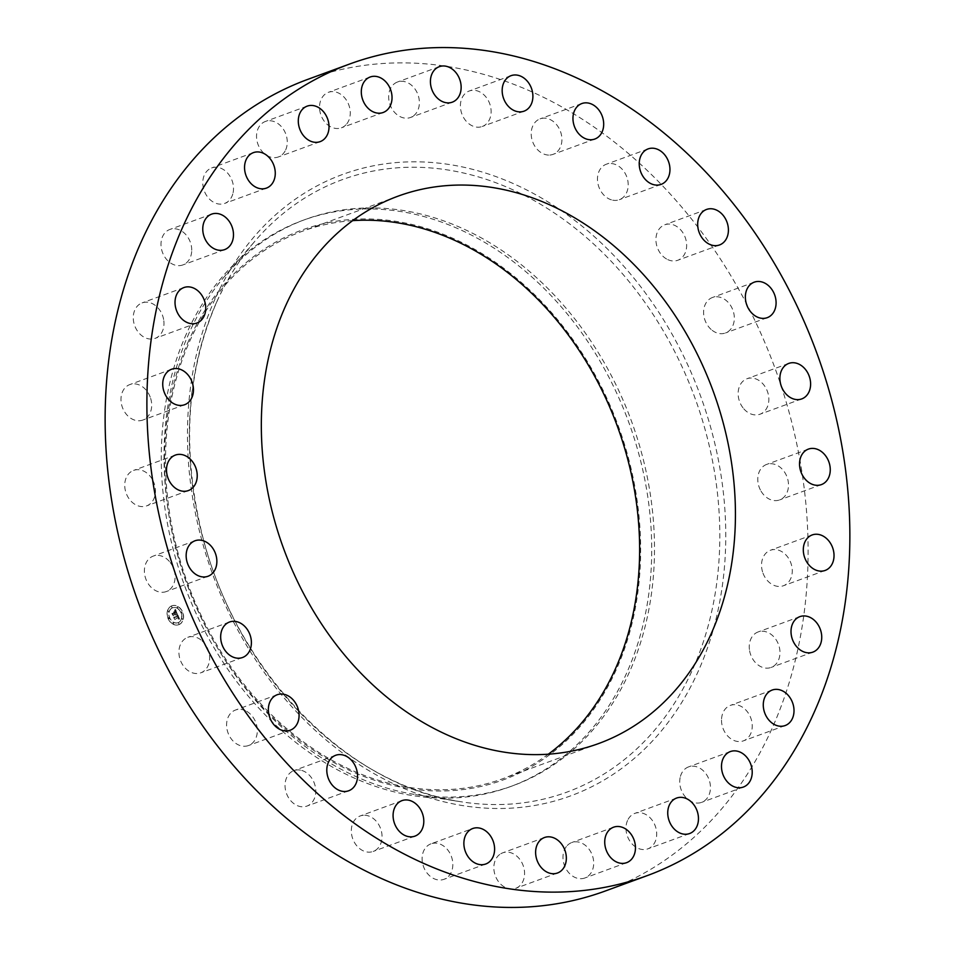 <?xml version="1.0" encoding="UTF-8"?>
<svg xmlns="http://www.w3.org/2000/svg" width="955" height="955" viewBox="0 0 955 955"><rect width="100%" height="100%" fill="white"/><g stroke="black" fill="none" stroke-linecap="round" stroke-linejoin="round"><path stroke-width="0.72" stroke-dasharray="4.78 3.58" d="M201.063 639.993A18.897 14.826 69.9 0 0 187.765 637.331A18.897 14.826 69.9 0 0 178.907 652.002A18.897 14.826 69.9 0 0 187.49 670.159A18.897 14.826 69.9 0 0 200.777 672.821A18.897 14.826 69.9 0 0 209.646 658.138A18.897 14.826 69.9 0 0 201.063 639.993M605.458 890.943A432.209 339.192 69.9 0 0 772.01 728.522A432.209 339.192 69.9 0 0 707.667 240.362A432.209 339.192 69.9 0 0 307.785 79.372M352.634 220.641A291.49 228.758 69.9 0 0 302.198 231.313A291.49 228.758 69.9 0 0 189.878 340.851A291.49 228.758 69.9 0 0 233.271 670.076A291.49 228.758 69.9 0 0 502.951 778.647A291.49 228.758 69.9 0 0 548.325 754.187M188.959 340.147A292.755 229.737 69.9 0 0 297.459 738.704A292.755 229.737 69.9 0 0 616.202 669.813A292.755 229.737 69.9 0 0 507.702 271.256A292.755 229.737 69.9 0 0 188.959 340.147M186.464 333.749A301.541 236.649 69.9 0 0 231.361 674.326A301.541 236.649 69.9 0 0 510.34 786.645A301.541 236.649 69.9 0 0 626.54 673.335A301.541 236.649 69.9 0 0 581.655 332.746A301.541 236.649 69.9 0 0 302.663 220.438A301.541 236.649 69.9 0 0 186.464 333.749M189.233 332.734A301.541 236.649 69.9 0 0 415.461 794.572A301.541 236.649 69.9 0 0 513.11 785.631A301.541 236.649 69.9 0 0 629.309 672.32A301.541 236.649 69.9 0 0 584.412 331.743A301.541 236.649 69.9 0 0 305.433 219.423A301.541 236.649 69.9 0 0 225.165 275.732A301.541 236.649 69.9 0 0 189.233 332.734M667.736 259.593A18.897 14.826 69.9 0 0 677.787 260.261A18.897 14.826 69.9 0 0 686.573 243.525A18.897 14.826 69.9 0 0 674.827 225.44A18.897 14.826 69.9 0 0 664.776 224.783A18.897 14.826 69.9 0 0 656.001 241.508A18.897 14.826 69.9 0 0 667.736 259.593M300.538 770.148A18.897 14.826 69.9 0 0 293.901 770.613A18.897 14.826 69.9 0 0 285.39 789.415A18.897 14.826 69.9 0 0 300.276 806.557A18.897 14.826 69.9 0 0 306.913 806.092A18.897 14.826 69.9 0 0 315.425 787.29A18.897 14.826 69.9 0 0 300.538 770.148M612.704 200.168A18.897 14.826 69.9 0 0 619.341 199.702A18.897 14.826 69.9 0 0 627.853 180.901A18.897 14.826 69.9 0 0 612.967 163.759A18.897 14.826 69.9 0 0 606.33 164.224A18.897 14.826 69.9 0 0 597.818 183.026A18.897 14.826 69.9 0 0 612.704 200.168M363.389 815.272A18.897 14.826 69.9 0 0 360.178 815.964A18.897 14.826 69.9 0 0 352.12 836.819A18.897 14.826 69.9 0 0 369.979 852.135A18.897 14.826 69.9 0 0 373.19 851.442A18.897 14.826 69.9 0 0 381.236 830.587A18.897 14.826 69.9 0 0 363.389 815.272M549.853 155.044A18.897 14.826 69.9 0 0 553.064 154.352A18.897 14.826 69.9 0 0 561.11 133.497A18.897 14.826 69.9 0 0 543.264 118.181A18.897 14.826 69.9 0 0 540.053 118.874A18.897 14.826 69.9 0 0 532.007 139.728A18.897 14.826 69.9 0 0 549.853 155.044M430.92 843.85A18.897 14.826 69.9 0 0 423.554 866.71A18.897 14.826 69.9 0 0 443.98 879.316A18.897 14.826 69.9 0 0 444.027 879.304A18.897 14.826 69.9 0 0 451.381 856.444A18.897 14.826 69.9 0 0 430.968 843.838A18.897 14.826 69.9 0 0 430.92 843.85L472.725 828.522M482.323 126.466A18.897 14.826 69.9 0 0 489.676 103.606A18.897 14.826 69.9 0 0 469.263 91A18.897 14.826 69.9 0 0 469.215 91.011A18.897 14.826 69.9 0 0 461.85 113.872A18.897 14.826 69.9 0 0 482.275 126.478A18.897 14.826 69.9 0 0 482.323 126.466M499.74 854.45A18.897 14.826 69.9 0 0 496.123 877.669A18.897 14.826 69.9 0 0 515.724 888.317A18.897 14.826 69.9 0 0 518.696 886.706A18.897 14.826 69.9 0 0 522.313 863.487A18.897 14.826 69.9 0 0 502.712 852.839A18.897 14.826 69.9 0 0 499.74 854.45M413.503 115.865A18.897 14.826 69.9 0 0 417.108 92.647A18.897 14.826 69.9 0 0 397.507 81.999A18.897 14.826 69.9 0 0 394.534 83.61A18.897 14.826 69.9 0 0 390.929 106.829A18.897 14.826 69.9 0 0 410.531 117.477A18.897 14.826 69.9 0 0 413.503 115.865M566.399 846.524A18.897 14.826 69.9 0 0 566.22 869.205A18.897 14.826 69.9 0 0 584.842 877.991A18.897 14.826 69.9 0 0 590.274 873.98A18.897 14.826 69.9 0 0 590.441 851.299A18.897 14.826 69.9 0 0 571.83 842.513A18.897 14.826 69.9 0 0 566.399 846.524M346.844 123.792A18.897 14.826 69.9 0 0 347.011 101.111A18.897 14.826 69.9 0 0 328.401 92.325A18.897 14.826 69.9 0 0 322.969 96.336A18.897 14.826 69.9 0 0 322.79 119.017A18.897 14.826 69.9 0 0 341.413 127.803A18.897 14.826 69.9 0 0 346.844 123.792M627.554 820.476A18.897 14.826 69.9 0 0 630.372 841.821A18.897 14.826 69.9 0 0 647.848 848.852A18.897 14.826 69.9 0 0 655.13 841.749A18.897 14.826 69.9 0 0 652.325 820.417A18.897 14.826 69.9 0 0 634.836 813.374A18.897 14.826 69.9 0 0 627.554 820.476M285.688 149.84A18.897 14.826 69.9 0 0 282.871 128.495A18.897 14.826 69.9 0 0 265.394 121.464A18.897 14.826 69.9 0 0 258.113 128.567A18.897 14.826 69.9 0 0 260.918 149.911A18.897 14.826 69.9 0 0 278.406 156.942A18.897 14.826 69.9 0 0 285.688 149.84M680.139 777.609A18.897 14.826 69.9 0 0 685.392 796.948A18.897 14.826 69.9 0 0 701.591 802.367A18.897 14.826 69.9 0 0 710.043 791.647A18.897 14.826 69.9 0 0 704.79 772.309A18.897 14.826 69.9 0 0 688.579 766.889A18.897 14.826 69.9 0 0 680.139 777.609M233.104 192.707A18.897 14.826 69.9 0 0 227.851 173.368A18.897 14.826 69.9 0 0 211.64 167.949A18.897 14.826 69.9 0 0 203.2 178.669A18.897 14.826 69.9 0 0 208.453 198.007A18.897 14.826 69.9 0 0 224.664 203.427A18.897 14.826 69.9 0 0 233.104 192.707M721.514 720.094A18.897 14.826 69.9 0 0 743.384 740.865A18.897 14.826 69.9 0 0 752.242 726.17A18.897 14.826 69.9 0 0 730.372 705.387A18.897 14.826 69.9 0 0 721.514 720.094M191.728 250.222A18.897 14.826 69.9 0 0 169.859 229.451A18.897 14.826 69.9 0 0 160.989 244.146A18.897 14.826 69.9 0 0 182.871 264.929A18.897 14.826 69.9 0 0 191.728 250.222M749.603 650.785A18.897 14.826 69.9 0 0 771.115 667.438A18.897 14.826 69.9 0 0 779.626 648.612A18.897 14.826 69.9 0 0 758.103 631.959A18.897 14.826 69.9 0 0 749.603 650.785M163.639 319.531A18.897 14.826 69.9 0 0 142.116 302.878A18.897 14.826 69.9 0 0 133.616 321.704A18.897 14.826 69.9 0 0 155.14 338.357A18.897 14.826 69.9 0 0 163.639 319.531M762.997 573.167A18.897 14.826 69.9 0 0 783.41 585.749A18.897 14.826 69.9 0 0 790.812 562.853A18.897 14.826 69.9 0 0 770.399 550.271A18.897 14.826 69.9 0 0 762.997 573.167M150.233 397.149A18.897 14.826 69.9 0 0 129.832 384.567A18.897 14.826 69.9 0 0 122.431 407.463A18.897 14.826 69.9 0 0 142.844 420.045A18.897 14.826 69.9 0 0 150.233 397.149M761.04 491.145A18.897 14.826 69.9 0 0 779.638 499.919A18.897 14.826 69.9 0 0 785.237 473.202A18.897 14.826 69.9 0 0 766.626 464.428A18.897 14.826 69.9 0 0 761.04 491.145M152.203 479.171A18.897 14.826 69.9 0 0 133.605 470.397A18.897 14.826 69.9 0 0 128.006 497.125A18.897 14.826 69.9 0 0 146.616 505.887A18.897 14.826 69.9 0 0 152.203 479.171M743.814 408.824A18.897 14.826 69.9 0 0 760.001 414.219A18.897 14.826 69.9 0 0 763.176 384.149A18.897 14.826 69.9 0 0 746.989 378.741A18.897 14.826 69.9 0 0 743.814 408.824M169.429 561.492A18.897 14.826 69.9 0 0 153.242 556.096A18.897 14.826 69.9 0 0 150.066 586.179A18.897 14.826 69.9 0 0 166.254 591.575A18.897 14.826 69.9 0 0 169.429 561.492M712.179 330.323A18.897 14.826 69.9 0 0 725.478 332.985A18.897 14.826 69.9 0 0 734.335 318.313A18.897 14.826 69.9 0 0 725.752 300.156A18.897 14.826 69.9 0 0 712.454 297.494A18.897 14.826 69.9 0 0 703.596 312.178A18.897 14.826 69.9 0 0 712.179 330.323M245.507 710.723A18.897 14.826 69.9 0 0 235.443 710.054A18.897 14.826 69.9 0 0 226.669 726.791A18.897 14.826 69.9 0 0 238.404 744.876A18.897 14.826 69.9 0 0 248.467 745.545A18.897 14.826 69.9 0 0 257.241 728.808A18.897 14.826 69.9 0 0 245.507 710.723M179.17 624.51A10.051 7.891 69.9 0 0 182.536 612.25A10.051 7.891 69.9 0 0 171.781 605.84A10.051 7.891 69.9 0 0 171.315 606.031A10.051 7.891 69.9 0 0 167.949 618.291A10.051 7.891 69.9 0 0 178.704 624.713A10.051 7.891 69.9 0 0 179.17 624.51M171.482 605.959A10.051 7.891 -110.1 0 1 171.96 605.768A10.051 7.891 -110.1 0 1 182.703 612.191A10.051 7.891 -110.1 0 1 179.349 624.451A10.051 7.891 -110.1 0 1 178.883 624.642A10.051 7.891 -110.1 0 1 168.128 618.219A10.051 7.891 -110.1 0 1 171.482 605.959M178.513 622.493A7.915 6.219 -110.1 0 1 178.143 622.648A7.915 6.219 -110.1 0 1 169.668 617.587A7.915 6.219 -110.1 0 1 172.318 607.929A7.915 6.219 -110.1 0 1 172.688 607.774A7.915 6.219 -110.1 0 1 181.163 612.835A7.915 6.219 -110.1 0 1 178.513 622.493M182.059 612.8L181.438 611.737L181.856 612.883M172.139 607.499L171.518 606.437L171.936 607.583M177.702 607.834L177.081 606.759L177.499 607.905M169.25 618.733L168.796 617.599L169.25 618.733M168.641 612.024L168.187 610.89L168.438 612.095M178.692 622.911L178.967 624.104L178.537 622.958M182.19 618.398L182.644 619.532L182.19 618.398M173.13 622.588L173.583 623.722L172.986 622.636M172.151 607.989A7.915 6.219 69.9 0 0 169.501 617.646A7.915 6.219 69.9 0 0 177.964 622.708A7.915 6.219 69.9 0 0 178.334 622.553A7.915 6.219 69.9 0 0 180.984 612.895A7.915 6.219 69.9 0 0 172.509 607.834A7.915 6.219 69.9 0 0 172.151 607.989M177.379 614.28L176.687 615.307L177.952 616.417L174.037 617.706L174.825 619.556L178.06 617.384L178 618.84L178.299 617.276L178.191 618.995L179.409 619.127L177.558 614.208L179.588 619.067L178.37 618.936L178.478 617.205L178.239 618.733L178.239 617.312L174.992 619.497L174.204 617.646L178.131 616.345L176.854 615.235L177.558 614.208M177.081 614.113L176.484 615.211L177.26 614.053M177.045 615.414L177.582 616.25L173.571 617.348L174.574 619.461L173.75 617.527L177.726 616.333L177.415 615.307M177.224 613.91L175.445 609.708L174.789 610.806L176.388 612.668L174.92 613.349L176.114 612.501L175.159 610.997L175.983 612.442L174.777 613.003L174.777 611.498L173.464 612.107L174.658 613.468L172.461 613.874L173.297 615.856L173.428 615.008L174.777 614.387L174.92 615.068L175.004 614.28L175.159 615.163L175.266 614.161L177.403 613.838L175.445 614.089L175.338 615.104L175.183 614.22L175.099 614.996L174.944 614.328L173.607 614.948L173.476 615.796L172.628 613.814L174.837 613.408L173.631 612.048L174.944 611.439L174.956 612.943L176.162 612.382L175.254 610.913L176.293 612.442L175.099 613.289L176.568 612.609L174.956 610.746L175.625 609.648L177.403 613.838M175.123 609.493L174.55 610.734L175.302 609.433M173.894 612.418L174.252 613.241L171.924 613.468L173.046 615.868L172.103 613.659L174.383 613.313L174.073 612.358L174.55 613.241L172.282 613.599L173.225 615.808L172.103 613.408L174.431 613.182L174.073 612.358M177.081 615.426L177.988 615.975M177.63 616.118L173.929 617.455L174.741 619.401L173.75 617.276L177.761 616.19L177.523 615.354M168.593 617.67L169.047 618.804L168.796 617.599M182.489 619.58L182.047 618.446L182.489 619.58M216.57 302.257A326.168 255.964 69.9 0 0 461.277 801.806A326.168 255.964 69.9 0 0 692.59 669.562A326.168 255.964 69.9 0 0 602.044 251.977A326.168 255.964 69.9 0 0 255.439 240.6A326.168 255.964 69.9 0 0 216.57 302.257M215.114 298.808A330.955 259.724 69.9 0 0 337.772 749.389A330.955 259.724 69.9 0 0 698.129 671.508A330.955 259.724 69.9 0 0 575.459 220.927A330.955 259.724 69.9 0 0 215.114 298.808M229.522 622.015L187.765 637.331M242.546 657.506L200.777 672.821M398.008 196.181L302.198 231.313M510.34 786.645L513.11 785.631M415.461 794.572L461.277 801.806C344.325 785.774 230.394 665.384 199.846 524.51C181.928 443.251 187.574 369.06 216.773 301.935C227.135 278.956 240.015 258.507 255.439 240.6L225.165 275.732M302.663 220.438L305.433 219.423M598.761 743.503L502.951 778.647M719.557 244.946L677.787 260.261M706.533 209.455L664.776 224.783M335.659 755.298L293.901 770.613M348.671 790.776L306.913 806.092M661.099 184.387L619.341 199.702M648.087 148.908L606.33 164.224M401.936 800.648L360.178 815.964M414.948 836.126L373.19 851.442M594.822 139.036L553.064 154.352M581.81 103.558L540.053 118.874M485.737 864L443.98 879.316M511.021 75.684L469.263 91M524.032 111.162L482.275 126.478M557.493 873.001L515.724 888.317M544.469 837.523L502.712 852.839M439.276 66.683L397.507 81.999M452.288 102.161L410.531 117.477M626.599 862.675L584.842 877.991M613.588 827.197L571.83 842.513M370.158 77.009L328.401 92.325M383.17 112.487L341.413 127.803M689.606 833.536L647.848 848.852M676.594 798.058L634.836 813.374M307.152 106.148L265.394 121.464M320.164 141.627L278.406 156.942M743.36 787.051L701.591 802.367M730.336 751.573L688.579 766.889M253.409 152.633L211.64 167.949M266.421 188.111L224.664 203.427M785.141 725.549L743.384 740.865M772.129 690.071L730.372 705.387M211.616 214.135L169.859 229.451M224.628 249.613L182.871 264.929M812.884 652.122L771.115 667.438M799.86 616.644L758.103 631.959M183.885 287.562L142.116 302.878M196.897 323.041L155.14 338.357M825.168 570.433L783.41 585.749M812.156 534.955L770.399 550.271M171.59 369.251L129.832 384.567M184.601 404.729L142.844 420.045M821.396 484.603L779.638 499.919M808.384 449.113L766.626 464.428M175.362 455.081L133.605 470.397M188.374 490.572L146.616 505.887M801.758 398.904L760.001 414.219M788.746 363.425L746.989 378.741M194.999 540.781L153.242 556.096M208.011 576.259L166.254 591.575M767.235 317.669L725.478 332.985M754.223 282.179L712.454 297.494M277.213 694.739L235.443 710.054M290.225 730.217L248.467 745.545"/><path stroke-width="1.43" d="M242.821 624.677A18.897 14.826 69.9 0 0 229.522 622.015A18.897 14.826 69.9 0 0 220.665 636.687A18.897 14.826 69.9 0 0 229.248 654.843A18.897 14.826 69.9 0 0 242.546 657.506A18.897 14.826 69.9 0 0 251.404 642.822A18.897 14.826 69.9 0 0 242.821 624.677M813.767 713.206A432.209 339.192 69.9 0 0 749.424 225.046A432.209 339.192 69.9 0 0 349.542 64.057A432.209 339.192 69.9 0 0 182.99 226.478A432.209 339.192 69.9 0 0 247.333 714.638A432.209 339.192 69.9 0 0 647.215 875.628A432.209 339.192 69.9 0 0 813.767 713.206M285.676 305.707A291.49 228.758 69.9 0 0 329.069 634.932A291.49 228.758 69.9 0 0 598.761 743.503A291.49 228.758 69.9 0 0 711.081 633.977A291.49 228.758 69.9 0 0 667.688 304.74A291.49 228.758 69.9 0 0 398.008 196.181A291.49 228.758 69.9 0 0 285.676 305.707M287.264 695.407A18.897 14.826 69.9 0 0 277.213 694.739A18.897 14.826 69.9 0 0 268.427 711.475A18.897 14.826 69.9 0 0 280.173 729.56A18.897 14.826 69.9 0 0 290.225 730.217A18.897 14.826 69.9 0 0 298.999 713.492A18.897 14.826 69.9 0 0 287.264 695.407M342.296 754.832A18.897 14.826 69.9 0 0 335.659 755.298A18.897 14.826 69.9 0 0 327.147 774.099A18.897 14.826 69.9 0 0 342.033 791.241A18.897 14.826 69.9 0 0 348.671 790.776A18.897 14.826 69.9 0 0 357.182 771.974A18.897 14.826 69.9 0 0 342.296 754.832M405.147 799.956A18.897 14.826 69.9 0 0 401.936 800.648A18.897 14.826 69.9 0 0 393.89 821.503A18.897 14.826 69.9 0 0 411.736 836.819A18.897 14.826 69.9 0 0 414.948 836.126A18.897 14.826 69.9 0 0 422.993 815.272A18.897 14.826 69.9 0 0 405.147 799.956M472.677 828.534A18.897 14.826 69.9 0 0 465.324 851.394A18.897 14.826 69.9 0 0 485.737 864A18.897 14.826 69.9 0 0 485.785 863.989A18.897 14.826 69.9 0 0 493.15 841.128A18.897 14.826 69.9 0 0 472.725 828.522A18.897 14.826 69.9 0 0 472.677 828.534M541.497 839.135A18.897 14.826 69.9 0 0 537.892 862.353A18.897 14.826 69.9 0 0 557.493 873.001A18.897 14.826 69.9 0 0 560.466 871.39A18.897 14.826 69.9 0 0 564.071 848.171A18.897 14.826 69.9 0 0 544.469 837.523A18.897 14.826 69.9 0 0 541.497 839.135M608.156 831.208A18.897 14.826 69.9 0 0 607.989 853.889A18.897 14.826 69.9 0 0 626.599 862.675A18.897 14.826 69.9 0 0 632.031 858.664A18.897 14.826 69.9 0 0 632.21 835.983A18.897 14.826 69.9 0 0 613.588 827.197A18.897 14.826 69.9 0 0 608.156 831.208M669.312 805.161A18.897 14.826 69.9 0 0 672.129 826.505A18.897 14.826 69.9 0 0 689.606 833.536A18.897 14.826 69.9 0 0 696.887 826.433A18.897 14.826 69.9 0 0 694.082 805.089A18.897 14.826 69.9 0 0 676.594 798.058A18.897 14.826 69.9 0 0 669.312 805.161M721.896 762.293A18.897 14.826 69.9 0 0 727.149 781.632A18.897 14.826 69.9 0 0 743.36 787.051A18.897 14.826 69.9 0 0 751.8 776.331A18.897 14.826 69.9 0 0 746.547 756.993A18.897 14.826 69.9 0 0 730.336 751.573A18.897 14.826 69.9 0 0 721.896 762.293M763.272 704.778A18.897 14.826 69.9 0 0 785.141 725.549A18.897 14.826 69.9 0 0 794.011 710.854A18.897 14.826 69.9 0 0 772.129 690.071A18.897 14.826 69.9 0 0 763.272 704.778M791.361 635.469A18.897 14.826 69.9 0 0 812.884 652.122A18.897 14.826 69.9 0 0 821.384 633.296A18.897 14.826 69.9 0 0 799.86 616.644A18.897 14.826 69.9 0 0 791.361 635.469M804.767 557.851A18.897 14.826 69.9 0 0 825.168 570.433A18.897 14.826 69.9 0 0 832.569 547.537A18.897 14.826 69.9 0 0 812.156 534.955A18.897 14.826 69.9 0 0 804.767 557.851M802.797 475.829A18.897 14.826 69.9 0 0 821.396 484.603A18.897 14.826 69.9 0 0 826.994 457.875A18.897 14.826 69.9 0 0 808.384 449.113A18.897 14.826 69.9 0 0 802.797 475.829M785.571 393.508A18.897 14.826 69.9 0 0 801.758 398.904A18.897 14.826 69.9 0 0 804.934 368.821A18.897 14.826 69.9 0 0 788.746 363.425A18.897 14.826 69.9 0 0 785.571 393.508M753.937 315.007A18.897 14.826 69.9 0 0 767.235 317.669A18.897 14.826 69.9 0 0 776.093 302.998A18.897 14.826 69.9 0 0 767.51 284.841A18.897 14.826 69.9 0 0 754.223 282.179A18.897 14.826 69.9 0 0 745.354 296.862A18.897 14.826 69.9 0 0 753.937 315.007M709.493 244.277A18.897 14.826 69.9 0 0 719.557 244.946A18.897 14.826 69.9 0 0 728.331 228.209A18.897 14.826 69.9 0 0 716.596 210.124A18.897 14.826 69.9 0 0 706.533 209.455A18.897 14.826 69.9 0 0 697.759 226.192A18.897 14.826 69.9 0 0 709.493 244.277M654.462 184.852A18.897 14.826 69.9 0 0 661.099 184.387A18.897 14.826 69.9 0 0 669.61 165.585A18.897 14.826 69.9 0 0 654.724 148.443A18.897 14.826 69.9 0 0 648.087 148.908A18.897 14.826 69.9 0 0 639.575 167.71A18.897 14.826 69.9 0 0 654.462 184.852M591.611 139.728A18.897 14.826 69.9 0 0 594.822 139.036A18.897 14.826 69.9 0 0 602.88 118.181A18.897 14.826 69.9 0 0 585.021 102.865A18.897 14.826 69.9 0 0 581.81 103.558A18.897 14.826 69.9 0 0 573.764 124.413A18.897 14.826 69.9 0 0 591.611 139.728M524.08 111.15A18.897 14.826 69.9 0 0 531.446 88.29A18.897 14.826 69.9 0 0 511.021 75.684A18.897 14.826 69.9 0 0 510.973 75.696A18.897 14.826 69.9 0 0 503.619 98.556A18.897 14.826 69.9 0 0 524.032 111.162A18.897 14.826 69.9 0 0 524.08 111.15M455.26 100.55A18.897 14.826 69.9 0 0 458.877 77.331A18.897 14.826 69.9 0 0 439.276 66.683A18.897 14.826 69.9 0 0 436.304 68.294A18.897 14.826 69.9 0 0 432.687 91.513A18.897 14.826 69.9 0 0 452.288 102.161A18.897 14.826 69.9 0 0 455.26 100.55M388.601 108.476A18.897 14.826 69.9 0 0 388.781 85.795A18.897 14.826 69.9 0 0 370.158 77.009A18.897 14.826 69.9 0 0 364.726 81.02A18.897 14.826 69.9 0 0 364.559 103.701A18.897 14.826 69.9 0 0 383.17 112.487A18.897 14.826 69.9 0 0 388.601 108.476M327.446 134.524A18.897 14.826 69.9 0 0 324.628 113.179A18.897 14.826 69.9 0 0 307.152 106.148A18.897 14.826 69.9 0 0 299.87 113.251A18.897 14.826 69.9 0 0 302.675 134.583A18.897 14.826 69.9 0 0 320.164 141.627A18.897 14.826 69.9 0 0 327.446 134.524M274.861 177.391A18.897 14.826 69.9 0 0 269.608 158.053A18.897 14.826 69.9 0 0 253.409 152.633A18.897 14.826 69.9 0 0 244.958 163.353A18.897 14.826 69.9 0 0 250.21 182.691A18.897 14.826 69.9 0 0 266.421 188.111A18.897 14.826 69.9 0 0 274.861 177.391M233.486 234.906A18.897 14.826 69.9 0 0 211.616 214.135A18.897 14.826 69.9 0 0 202.758 228.83A18.897 14.826 69.9 0 0 224.628 249.613A18.897 14.826 69.9 0 0 233.486 234.906M205.397 304.215A18.897 14.826 69.9 0 0 183.885 287.562A18.897 14.826 69.9 0 0 175.374 306.388A18.897 14.826 69.9 0 0 196.897 323.041A18.897 14.826 69.9 0 0 205.397 304.215M192.003 381.833A18.897 14.826 69.9 0 0 171.59 369.251A18.897 14.826 69.9 0 0 164.188 392.147A18.897 14.826 69.9 0 0 184.601 404.729A18.897 14.826 69.9 0 0 192.003 381.833M193.96 463.855A18.897 14.826 69.9 0 0 175.362 455.081A18.897 14.826 69.9 0 0 169.763 481.798A18.897 14.826 69.9 0 0 188.374 490.572A18.897 14.826 69.9 0 0 193.96 463.855M211.186 546.176A18.897 14.826 69.9 0 0 194.999 540.781A18.897 14.826 69.9 0 0 191.824 570.851A18.897 14.826 69.9 0 0 208.011 576.259A18.897 14.826 69.9 0 0 211.186 546.176M349.542 64.057L307.785 79.372A432.209 339.192 69.9 0 0 141.233 241.794A432.209 339.192 69.9 0 0 205.576 729.954A432.209 339.192 69.9 0 0 605.458 890.943L647.215 875.628M548.325 754.187A291.49 228.758 69.9 0 0 615.283 669.109A291.49 228.758 69.9 0 0 589.438 366.971A291.49 228.758 69.9 0 0 352.634 220.641"/></g></svg>
